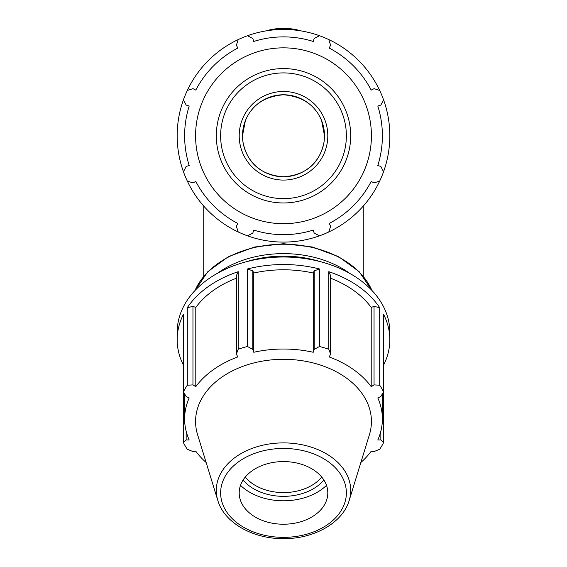 <?xml version="1.0" encoding="UTF-8"?>
<svg xmlns="http://www.w3.org/2000/svg" width="567" height="567" viewBox="0 0 567 567"><rect width="100%" height="100%" fill="white"/><g stroke="black" fill="none" stroke-linecap="round" stroke-linejoin="round"><path stroke-width="0.85" d="M265.753 30.937A58.571 55.042 0 0 1 283.5 28.35A58.571 55.042 0 0 1 301.247 30.937M383.547 365.169A106.327 75.184 180 0 0 389.827 339.711A106.327 75.184 180 0 0 383.547 314.253L383.547 391.79L380.847 396.517L377.806 397.928A98.885 69.918 180 0 1 382.385 418.956A98.885 69.918 180 0 1 377.806 439.985L380.847 439.928L383.547 442.707L383.547 391.79A106.327 75.184 180 0 0 379.699 385.227L379.699 307.69L374.043 306.386L371.208 307.427A98.885 69.918 180 0 0 330.632 278.241M330.632 275.69L328.782 271.685L328.782 349.222L330.632 354.198L330.632 275.69M379.699 307.69A106.327 75.184 180 0 0 328.782 271.685M252.804 270.877L247.495 268.971L247.495 346.501L252.804 349.385L252.804 270.877L253.768 273.025L253.768 352.27L252.804 349.385M314.196 270.877L314.196 349.385L319.505 346.501L319.505 268.971L314.196 270.877L313.232 273.025A98.885 69.918 180 0 0 253.768 273.025M319.505 268.971A106.327 75.184 180 0 0 247.495 268.971M184.615 393.831L184.615 418.956A98.885 69.918 180 0 1 189.194 397.928L186.153 396.517L183.453 391.79L183.453 314.253A106.327 75.184 180 0 0 177.173 339.711A106.327 75.184 180 0 0 183.453 365.169M238.218 271.685L236.368 275.69L236.368 354.198L238.218 349.222L238.218 271.685A106.327 75.184 180 0 0 187.301 307.69L187.301 385.227A106.327 75.184 180 0 0 183.453 391.79L183.453 442.707A106.327 75.184 180 0 0 187.301 449.27L192.957 451.552L195.792 451.24A98.885 69.918 180 0 0 206.14 462.509M236.368 278.241A98.885 69.918 180 0 0 195.792 307.427L192.957 306.386L187.301 307.69M236.368 354.198L237.842 356.934A98.885 69.918 180 0 0 195.792 386.673L192.957 384.894L192.957 306.386M195.792 307.427L195.792 386.673M313.232 273.025L313.232 352.27A98.885 69.918 180 0 0 253.768 352.27M314.196 349.385L313.232 352.27M184.615 418.956A98.885 69.918 180 0 0 189.194 439.985L186.153 439.928L186.153 431.225M371.208 307.427L371.208 386.673A98.885 69.918 180 0 0 329.158 356.934L330.632 354.198M374.043 306.386L374.043 384.894L371.208 386.673M380.847 431.225L380.847 439.928M360.86 462.509A98.885 69.918 180 0 0 371.208 451.24L374.043 451.552L379.699 449.27A106.327 75.184 180 0 0 383.547 442.707M374.043 384.894L379.699 385.227M389.827 339.711L389.827 332.191A106.327 75.184 180 0 0 283.5 257.007A106.327 75.184 180 0 0 177.173 332.191L177.173 339.711M247.495 346.501A106.327 75.184 180 0 0 238.218 349.222M328.782 349.222A106.327 75.184 180 0 0 319.505 346.501M187.301 385.227L192.957 384.894M183.453 442.707L186.153 439.928M243.094 480.058A46.962 33.205 180 0 0 283.5 496.345A46.962 33.205 180 0 0 323.906 480.058M321.737 477.081A44.304 31.327 0 0 1 283.5 492.588A44.304 31.327 0 0 1 245.263 477.081M240.5 485.352A53.248 37.656 180 0 0 283.5 500.789A53.248 37.656 180 0 0 326.5 485.352M349.166 500.519L369.415 434.691A87.928 62.172 180 0 0 283.5 359.301A87.928 62.172 180 0 0 197.585 434.691L217.834 500.519C224.256 522.795 253.13 538.99 283.5 538.65C313.87 538.99 342.744 522.795 349.166 500.519A67.204 47.515 180 0 0 283.5 442.898A67.204 47.515 180 0 0 217.834 500.519M242.499 135.775L245.341 120.785C251.677 105.115 264.392 96.447 283.5 94.774C302.608 96.447 315.323 105.115 321.652 120.764L324.501 135.775M324.041 141.892C320.766 158.717 310.135 174.934 283.5 176.769C256.872 174.934 246.234 158.717 242.959 141.892M283.5 524.227A44.304 31.327 180 0 0 326.79 499.555A44.304 31.327 180 0 0 283.5 461.573A44.304 31.327 180 0 0 240.21 499.555A44.304 31.327 180 0 0 283.5 524.227M328.782 231.974A106.327 106.327 0 0 0 379.699 181.057L374.043 182.907L371.208 181.433A98.885 98.885 0 0 1 329.158 223.483L330.632 226.311L328.782 231.974A106.327 106.327 0 0 1 319.505 235.815L314.196 233.122L313.232 230.082A98.885 98.885 0 0 1 253.768 230.082L252.804 233.122L247.495 235.815A106.327 106.327 0 0 0 319.505 235.815M383.547 171.773A106.327 106.327 0 0 0 383.547 99.771L380.847 105.079L377.806 106.036A98.885 98.885 0 0 1 377.806 165.507L380.847 166.464L383.547 171.773A106.327 106.327 0 0 1 379.699 181.057M379.699 90.486A106.327 106.327 0 0 0 328.782 39.57L330.632 45.232L329.158 48.06A98.885 98.885 0 0 1 371.208 90.11L374.043 88.643L379.699 90.486A106.327 106.327 0 0 1 383.547 99.771M319.505 35.728A106.327 106.327 0 0 0 247.495 35.728L252.804 38.421L253.768 41.462A98.885 98.885 0 0 1 313.232 41.462L314.196 38.421L319.505 35.728A106.327 106.327 0 0 1 328.782 39.57M238.218 39.57A106.327 106.327 0 0 0 187.301 90.486L192.957 88.643L195.792 90.11A98.885 98.885 0 0 1 237.842 48.06L236.368 45.232L238.218 39.57A106.327 106.327 0 0 1 247.495 35.728M187.301 181.057A106.327 106.327 0 0 0 238.218 231.974L236.368 226.311L237.842 223.483A98.885 98.885 0 0 1 195.792 181.433L192.957 182.907L187.301 181.057A106.327 106.327 0 0 1 183.453 171.773L186.153 166.464L189.194 165.507A98.885 98.885 0 0 1 189.194 106.036L186.153 105.079L183.453 99.771A106.327 106.327 0 0 0 183.453 171.773M283.5 180.072A44.304 44.304 0 0 1 245.135 113.62A44.304 44.304 0 0 1 321.865 113.62A44.304 44.304 0 0 1 283.5 180.072A44.304 44.304 0 0 0 321.865 113.62A44.304 44.304 0 0 0 245.135 113.62A44.304 44.304 0 0 0 283.5 180.072M283.5 223.696A87.928 87.928 0 0 0 359.648 91.811A87.928 87.928 0 0 0 207.352 91.811A87.928 87.928 0 0 0 283.5 223.696M187.301 90.486A106.327 106.327 0 0 0 183.453 99.771M238.218 231.974A106.327 106.327 0 0 0 247.495 235.815M283.5 176.769A41.001 41.001 0 0 0 319.008 115.271A41.001 41.001 0 0 0 247.992 115.271A41.001 41.001 0 0 0 283.5 176.769M349.761 273.393A92.506 65.411 180 0 0 217.239 273.393M246.517 261.706A90.734 64.156 0 0 1 320.483 261.706M195.062 290.453A92.506 65.411 0 0 1 283.5 244.228A92.506 65.411 0 0 1 371.938 290.453M283.5 537.353A62.866 44.453 0 0 1 229.054 470.674A62.866 44.453 0 0 1 337.946 470.674A62.866 44.453 0 0 1 283.5 537.353M283.5 202.972A67.204 67.204 0 0 0 341.695 102.173A67.204 67.204 0 0 0 225.305 102.173A67.204 67.204 0 0 0 283.5 202.972M283.5 198.641A62.866 62.866 0 0 1 229.054 104.342A62.866 62.866 0 0 1 337.946 104.342A62.866 62.866 0 0 1 283.5 198.641M203.751 206.105L203.751 276.186M363.249 206.105L363.249 276.186M194.928 290.602L207.834 271.671L228.381 256.667L254.477 247.028L283.5 243.704L312.523 247.028L338.612 256.667L359.166 271.671L372.072 290.602M382.385 393.831L382.385 418.956"/></g></svg>
